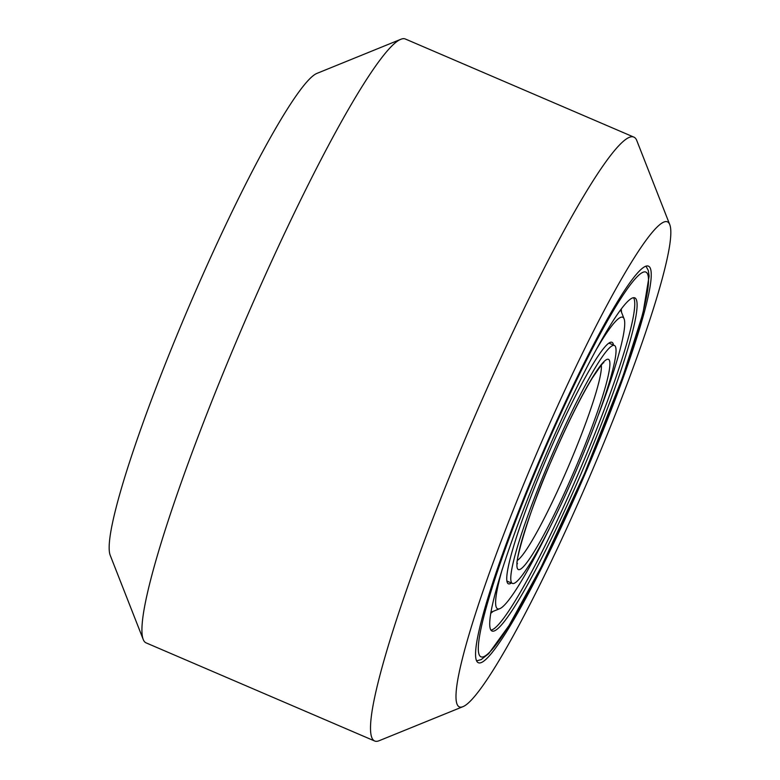 <?xml version="1.0" encoding="UTF-8"?>
<svg xmlns="http://www.w3.org/2000/svg" width="780" height="780" viewBox="0 0 780 780"><rect width="100%" height="100%" fill="white"/><g stroke="black" fill="none" stroke-linecap="round" stroke-linejoin="round"><path stroke-width="1.17" d="M143.218 639.454L110.204 555.272A263.854 28.957 -66.8 0 1 110.458 533.793A263.854 28.957 -66.8 0 1 205.598 268.583A263.854 28.957 -66.8 0 1 317.109 73.32L400.881 39.273A328.585 36.055 113.2 0 0 262.012 282.438A328.585 36.055 113.2 0 0 143.54 612.709A328.585 36.055 113.2 0 0 143.218 639.454A328.585 36.055 113.2 0 0 146.084 642.866L374.663 741A328.585 36.055 -66.8 0 1 372.119 710.833A328.585 36.055 -66.8 0 1 497.971 364.26A328.585 36.055 -66.8 0 1 633.916 137.134A328.585 36.055 -66.8 0 1 636.782 140.546L669.796 224.728A263.854 28.957 113.2 0 0 564.271 391.462A263.854 28.957 113.2 0 0 457.275 682.685A263.854 28.957 113.2 0 0 462.891 706.68A263.854 28.957 113.2 0 0 574.402 511.417A263.854 28.957 113.2 0 0 669.542 246.207A263.854 28.957 113.2 0 0 669.796 224.728M633.916 137.134L405.337 39A328.585 36.055 113.2 0 0 400.881 39.273M650.188 285.997A215.748 23.673 -66.8 0 1 567.557 513.562A215.748 23.673 -66.8 0 1 478.296 662.698A215.748 23.673 -66.8 0 1 476.619 642.886A215.748 23.673 -66.8 0 1 559.26 415.331A215.748 23.673 -66.8 0 1 648.511 266.194A215.748 23.673 -66.8 0 1 650.188 285.997M462.891 706.68L379.119 740.727A328.585 36.055 -66.8 0 1 374.663 741M633.565 297.755A181.223 19.89 -66.8 0 1 578.565 473.021A181.223 19.89 -66.8 0 1 490.883 630.113M580.934 474.035A181.223 19.89 -66.8 0 1 491.917 630.971A181.223 19.89 -66.8 0 1 545.883 454.857A181.223 19.89 -66.8 0 1 634.9 297.911A181.223 19.89 -66.8 0 1 580.934 474.035M550.885 457.597A129.451 14.206 -66.8 0 1 614.474 345.491A129.451 14.206 -66.8 0 1 575.923 471.296A129.451 14.206 -66.8 0 1 512.343 583.391A129.451 14.206 -66.8 0 1 550.885 457.597M613.509 345.082A131.391 14.42 113.2 0 0 612.008 342.322A131.391 14.42 113.2 0 0 547.462 456.105A131.391 14.42 113.2 0 0 508.336 583.791A131.391 14.42 113.2 0 0 511.378 582.982M598.475 414.736A158.632 17.404 113.2 0 0 624.136 318.942A158.632 17.404 113.2 0 0 597.1 348.212M621.455 312.127A167.944 18.427 113.2 0 0 621.241 309.173M490.669 613.324A167.944 18.427 113.2 0 0 492.96 611.442M502.349 568.922A158.632 17.404 113.2 0 0 499.746 608.683A158.632 17.404 113.2 0 0 551.518 524.111M480.636 656.643A209.274 22.961 -66.8 0 1 543.173 453.375A209.274 22.961 -66.8 0 1 646.181 272.249A209.274 22.961 -66.8 0 1 583.645 475.517A209.274 22.961 -66.8 0 1 480.636 656.643M518.183 569.458A114.348 12.548 -66.8 0 1 552.347 458.396A114.348 12.548 -66.8 0 1 608.634 359.434A114.348 12.548 -66.8 0 1 574.46 470.496A114.348 12.548 -66.8 0 1 518.183 569.458M601.302 365.167A107.874 11.837 -66.8 0 1 567.928 467.61A107.874 11.837 -66.8 0 1 517.53 560.293M646.025 266.214L648.248 270.397L649.135 276.052L642.964 313.238L622.84 376.633L584.561 473.47L541.232 566.923L509.048 625.501L488.728 653.63L481.133 659.617L476.599 660.875M614.474 345.491L608.966 343.132M603.691 362.837C604.461 360.672 600.639 365.8 592.196 378.232C580.018 398.356 566.368 425.968 551.245 461.058C527.066 514.995 513.991 567.801 517.481 563.628M512.343 583.391L506.834 581.032M624.136 318.942L620.626 310.001M499.746 608.683L490.844 612.3"/></g></svg>
